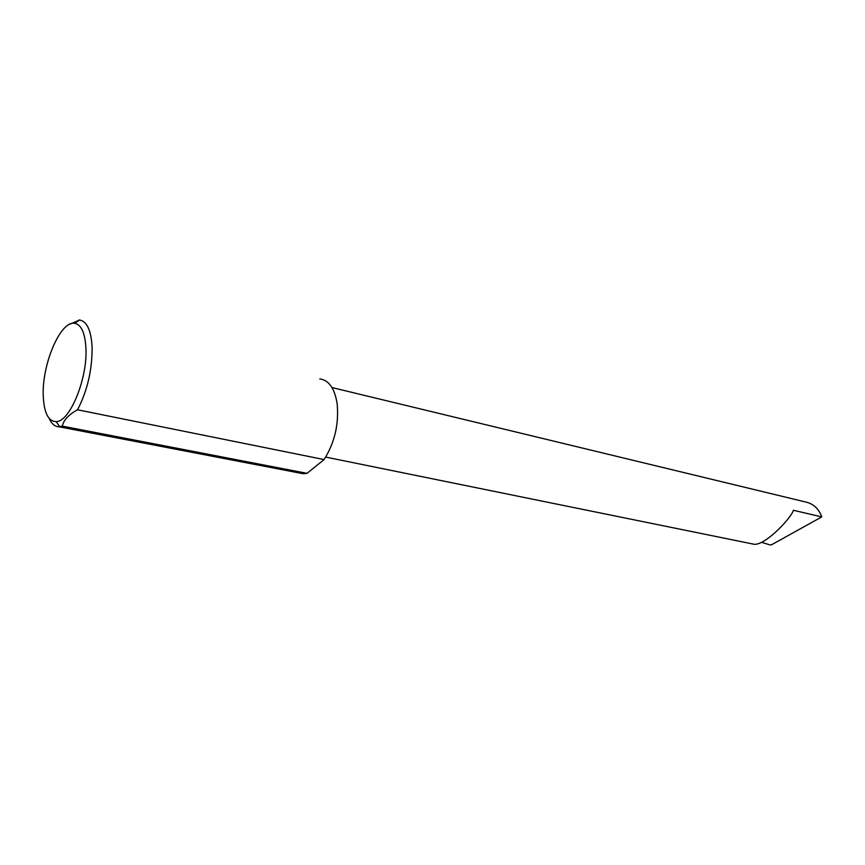 <?xml version="1.0" encoding="UTF-8"?>
<svg xmlns="http://www.w3.org/2000/svg" width="865" height="865" viewBox="0 0 865 865"><rect width="100%" height="100%" fill="white"/><g stroke="black" fill="none" stroke-linecap="round" stroke-linejoin="round"><path stroke-width="1.3" d="M761.578 542.323L770.11 544.961L771.775 544.647L821.75 516.902L793.335 510.264C792.405 516.329 766.693 544.658 754.529 544.345L325.705 457.088M821.75 516.902C818.798 508.631 813.305 503.635 805.283 501.916L332.009 387.563M43.25 395.878C41.79 364.598 60.42 320.558 74.574 323.294C81.191 324.494 84.965 332.625 85.905 347.687C87.852 378.081 69.914 421.958 56.182 421.623C48.321 421.428 44.007 412.854 43.25 395.878M49.219 418.487C51.641 423.926 54.895 426.694 58.993 426.769L62.312 426.142C63.621 420.022 68.703 414.573 77.558 409.783C87.581 390.234 92.414 369.128 92.079 346.476C91.02 330.116 86.878 321.315 79.634 320.039L69.795 324.191M337.145 403.706C334.69 388.407 328.905 380.146 319.769 378.913M299.474 473.004L303.118 473.706L307.043 473.339L62.312 426.142M77.558 409.783L324.094 459.575C334.69 442.685 339.037 424.066 337.145 403.717M324.094 459.575L307.043 473.339M752.853 544.009L754.529 544.345M74.574 323.294L79.634 320.039M78.953 319.996L79.493 320.137M58.993 426.769L303.118 473.706M56.182 421.623L59.696 426.737"/></g></svg>
